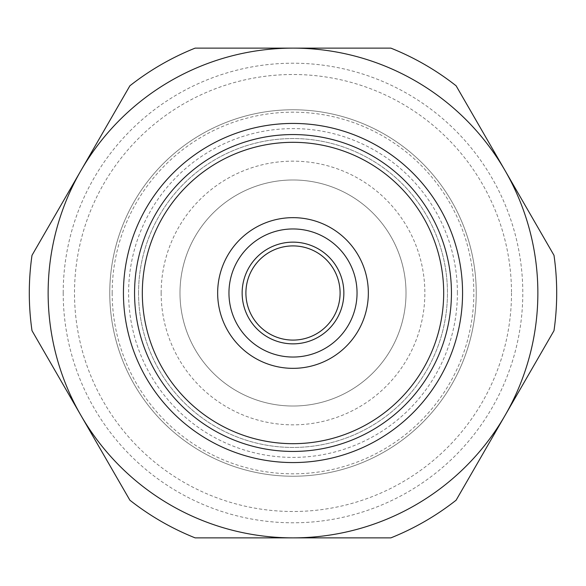 <?xml version="1.0" encoding="UTF-8"?>
<svg xmlns="http://www.w3.org/2000/svg" width="586" height="586" viewBox="0 0 586 586"><rect width="100%" height="100%" fill="white"/><g stroke="black" fill="none" stroke-linecap="round" stroke-linejoin="round"><path stroke-width="0.44" stroke-dasharray="2.93 2.2" d="M142.317 293A150.683 150.683 0 0 0 293 443.683A150.683 150.683 0 0 0 443.683 293A150.683 150.683 0 0 0 293 142.317A150.683 150.683 0 0 0 142.317 293M217.655 293A75.345 75.345 0 0 0 293 368.345A75.345 75.345 0 0 0 368.345 293A75.345 75.345 0 0 0 293 217.655A75.345 75.345 0 0 0 217.655 293M245.908 293A47.092 47.092 0 0 0 293 340.092A47.092 47.092 0 0 0 340.092 293A47.092 47.092 0 0 0 293 245.908A47.092 47.092 0 0 0 245.908 293M476.235 293A183.235 183.235 0 0 1 293 476.235A183.235 183.235 0 0 1 109.765 293A183.235 183.235 0 0 1 293 109.765A183.235 183.235 0 0 1 476.235 293A183.235 183.235 0 0 1 293 476.235A183.235 183.235 0 0 1 109.765 293A183.235 183.235 0 0 1 293 109.765A183.235 183.235 0 0 1 476.235 293M457.395 293A164.395 164.395 0 0 0 293 128.605A164.395 164.395 0 0 0 128.605 293A164.395 164.395 0 0 0 293 457.395A164.395 164.395 0 0 0 457.395 293M406.017 293A113.017 113.017 0 0 0 293 179.983A113.017 113.017 0 0 0 179.983 293A113.017 113.017 0 0 0 293 406.017A113.017 113.017 0 0 0 406.017 293A113.017 113.017 0 0 0 293 179.983A113.017 113.017 0 0 0 179.983 293A113.017 113.017 0 0 0 293 406.017A113.017 113.017 0 0 0 406.017 293M161.15 293A131.85 131.85 0 0 1 293 161.15A131.85 131.85 0 0 1 424.85 293A131.85 131.85 0 0 1 293 424.85A131.85 131.85 0 0 1 161.15 293M511.497 293A218.497 218.497 0 0 1 293 511.497A218.497 218.497 0 0 1 74.503 293A218.497 218.497 0 0 1 293 74.503A218.497 218.497 0 0 1 511.497 293M63.207 293A229.793 229.793 0 0 0 293 522.793A229.793 229.793 0 0 0 522.793 293A229.793 229.793 0 0 0 293 63.207A229.793 229.793 0 0 0 63.207 293M138.545 293A154.455 154.455 0 0 1 293 138.545A154.455 154.455 0 0 1 447.455 293A154.455 154.455 0 0 1 293 447.455A154.455 154.455 0 0 1 138.545 293A154.455 154.455 0 0 1 293 138.545A154.455 154.455 0 0 1 447.455 293A154.455 154.455 0 0 1 293 447.455A154.455 154.455 0 0 1 138.545 293M112.175 293A180.825 180.825 0 0 1 293 112.175A180.825 180.825 0 0 1 473.825 293A180.825 180.825 0 0 1 293 473.825A180.825 180.825 0 0 1 112.175 293M553.997 255.328A263.7 263.7 0 0 1 553.997 330.672L456.12 500.195A263.7 263.7 0 0 1 390.877 537.867L195.123 537.867A263.7 263.7 0 0 1 129.88 500.195L32.003 330.672A263.7 263.7 0 0 1 32.003 255.328L129.88 85.805A263.7 263.7 0 0 1 195.123 48.133L390.877 48.133A263.7 263.7 0 0 1 456.12 85.805L553.997 255.328"/><path stroke-width="0.88" d="M142.317 293A150.683 150.683 0 0 0 293 443.683A150.683 150.683 0 0 0 443.683 293A150.683 150.683 0 0 0 293 142.317A150.683 150.683 0 0 0 142.317 293M368.345 293A75.345 75.345 0 0 0 293 217.655A75.345 75.345 0 0 0 217.655 293A75.345 75.345 0 0 0 293 368.345A75.345 75.345 0 0 0 368.345 293A75.345 75.345 0 0 1 293 368.345A75.345 75.345 0 0 1 217.655 293M340.092 293A47.092 47.092 0 0 1 293 340.092A47.092 47.092 0 0 1 245.908 293A47.092 47.092 0 0 1 293 245.908A47.092 47.092 0 0 1 340.092 293M343.857 293A50.857 50.857 0 0 0 293 242.143A50.857 50.857 0 0 0 242.143 293A50.857 50.857 0 0 0 293 343.857A50.857 50.857 0 0 0 343.857 293M556.7 293A263.7 263.7 0 0 0 553.997 255.328L505.059 170.57A244.867 244.867 0 0 0 293 48.133L390.877 48.133A263.7 263.7 0 0 1 456.12 85.805L505.059 170.57A244.867 244.867 0 0 1 505.059 415.43L456.12 500.195A263.7 263.7 0 0 1 390.877 537.867L195.123 537.867A263.7 263.7 0 0 1 129.88 500.195L32.003 330.672A263.7 263.7 0 0 1 32.003 255.328L80.941 170.57A244.867 244.867 0 0 0 293 537.867A244.867 244.867 0 0 0 505.059 415.43L553.997 330.672A263.7 263.7 0 0 0 556.7 293M195.123 48.133A263.7 263.7 0 0 0 129.88 85.805L80.941 170.57A244.867 244.867 0 0 1 293 48.133L195.123 48.133M228.958 293A64.042 64.042 0 0 1 293 228.958A64.042 64.042 0 0 1 357.042 293A64.042 64.042 0 0 1 293 357.042A64.042 64.042 0 0 1 228.958 293M451.44 293A158.44 158.44 0 0 1 293 451.44A158.44 158.44 0 0 1 134.56 293A158.44 158.44 0 0 1 293 134.56A158.44 158.44 0 0 1 451.44 293M123.434 293A169.566 169.566 0 0 0 293 462.566A169.566 169.566 0 0 0 462.566 293A169.566 169.566 0 0 0 293 123.434A169.566 169.566 0 0 0 123.434 293"/></g></svg>

